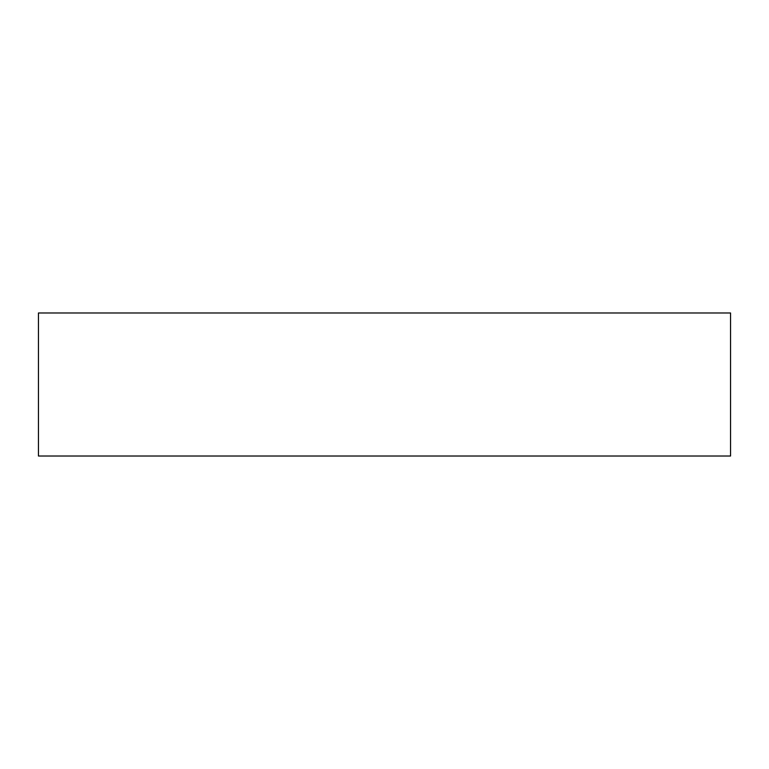 <?xml version="1.0" encoding="UTF-8"?>
<svg xmlns="http://www.w3.org/2000/svg" width="769" height="769" viewBox="0 0 769 769"><rect width="100%" height="100%" fill="white"/><g stroke="black" fill="none" stroke-linecap="round" stroke-linejoin="round"><path stroke-width="1.15" d="M38.45 312.983L38.45 456.017L730.55 456.017L730.55 312.983L38.45 312.983"/></g></svg>
